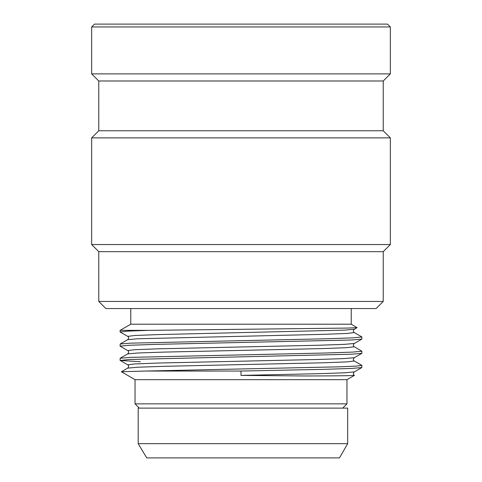 <?xml version="1.0" encoding="UTF-8"?>
<svg xmlns="http://www.w3.org/2000/svg" width="482" height="482" viewBox="0 0 482 482"><rect width="100%" height="100%" fill="white"/><g stroke="black" fill="none" stroke-linecap="round" stroke-linejoin="round"><path stroke-width="0.72" d="M390.342 26.944L387.498 24.1L94.502 24.1L91.658 26.944L390.342 26.944L390.342 73.879L91.658 73.879L91.658 26.944M383.232 80.994L383.232 130.773L98.768 130.773L98.768 80.994L383.232 80.994L390.342 73.879M98.768 130.773L91.658 137.882L390.342 137.882L383.232 130.773M98.768 301.449L105.883 308.558L376.117 308.558L383.232 301.449L98.768 301.449L98.768 251.664L383.232 251.664L390.342 244.555L91.658 244.555L91.658 137.882M351.227 308.558L351.227 324.205L130.773 324.205L130.773 308.558M120.205 332.032L127.435 331.146L148.221 330.363L347.89 328.067L357.102 327.633L351.227 324.205M148.221 330.363L120.102 330.363L130.773 324.205M354.451 375.309L354.228 375.406C346.462 375.942 318.982 375.918 305.01 375.972L241 375.406L241 371.05L325.043 369.314L351.607 368.435L361.831 367.567L361.831 365.35L354.282 360.994C353.047 360.229 353.047 359.126 354.282 357.704M140.37 361.717L120.169 360.458L129.29 359.494L351.655 354.21L361.831 353.348L361.898 351.203L352.8 352.089L326.296 352.987L130.471 357.373L120.169 358.24L120.102 360.385M127.712 350.595C128.953 351.36 128.953 352.456 127.712 353.884L137.846 352.993L163.675 352.107L323.868 348.552L347.161 347.661L354.288 346.775C353.053 345.968 353.053 344.865 354.288 343.479L344.154 344.371L318.319 345.257L158.102 348.817L134.821 349.703L127.712 350.595L120.102 346.16L129.327 345.269L155.367 344.389L351.637 339.991L361.831 339.123L361.898 336.978L352.764 337.864L326.23 338.768L130.477 343.148L120.169 344.021L120.102 346.16M241 375.406L319.759 373.664L344.57 372.797L354.318 371.905M120.169 360.458L127.712 364.814L134.846 363.928L158.144 363.036L318.355 359.482L344.172 358.59L354.288 357.704L361.831 353.348M120.169 332.008L127.712 336.37L134.84 335.478L158.138 334.592L344.178 330.146L354.288 329.254L357.102 327.633M354.288 346.775L361.898 351.203M241 371.05L145.233 371.05L339.292 366.832L356.102 366.127L361.898 365.428M145.233 371.05L121.392 371.761L135.038 379.671L346.962 379.671L354.451 375.351M127.682 368.127L137.834 367.218L163.663 366.332L323.892 362.771L347.173 361.886L354.252 360.976M120.169 344.021L127.712 339.659L137.822 338.774L323.874 334.327L347.167 333.442L354.288 332.55C353.059 331.743 353.059 330.646 354.288 329.254M139.304 408.121L135.038 403.856L346.962 403.856L346.962 379.671M146.739 457.9L138.189 443.675L138.189 408.121L347.673 408.121L347.673 443.675L138.189 443.675L146.739 457.9L339.461 457.9L347.673 443.675M98.768 80.994L91.658 73.879M390.342 244.555L390.342 137.882M98.768 251.664L91.658 244.555M383.232 301.449L383.232 251.664M361.831 367.567L354.288 371.923C353.047 373.357 353.047 374.454 354.282 375.219M361.831 339.123L354.282 343.479M120.102 331.941L120.102 330.363M121.392 371.761L127.712 368.109C128.947 366.682 128.947 365.585 127.712 364.814M127.712 353.884L120.169 358.24M354.282 332.55L361.831 336.906M127.718 336.37C128.953 337.153 128.953 338.25 127.718 339.659M135.038 403.856L135.038 379.671M342.696 408.121L346.962 403.856M342.768 408.049L343.407 408.121"/></g></svg>
